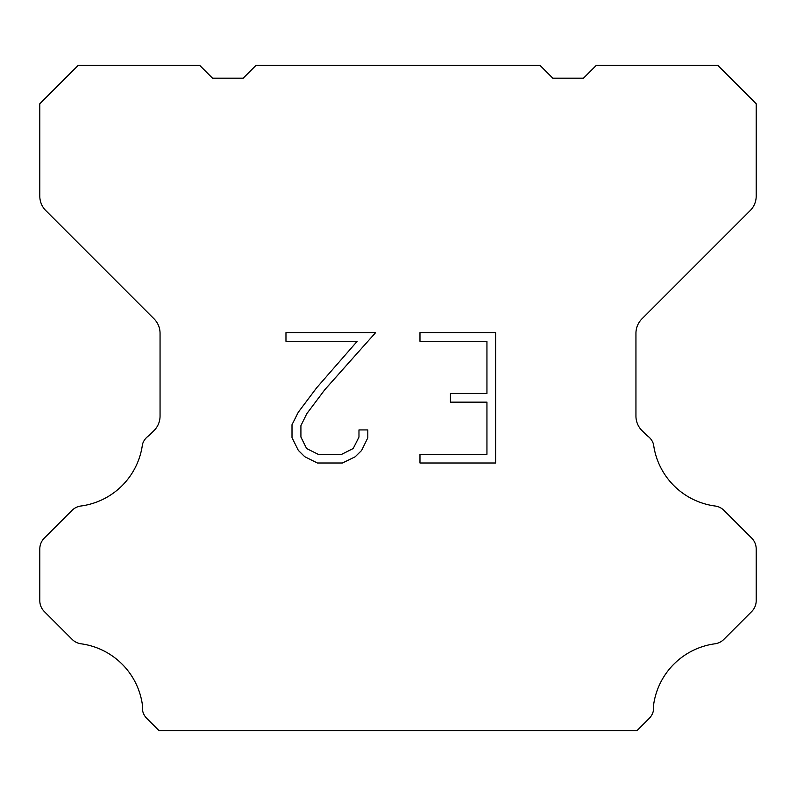 <?xml version="1.0" encoding="UTF-8"?>
<svg xmlns="http://www.w3.org/2000/svg" width="796" height="796" viewBox="0 0 796 796"><rect width="100%" height="100%" fill="white"/><g stroke="black" fill="none" stroke-linecap="round" stroke-linejoin="round"><path stroke-width="1.19" d="M486.943 454.297L486.943 402.149L450.436 402.149L450.436 393.453L486.943 393.453L486.943 341.305L419.97 341.305L419.97 332.609L495.629 332.609L495.629 462.993L419.97 462.993L419.97 454.297L486.943 454.297M367.812 429.93L367.812 437.75L361.613 450.476L355.155 456.805L342.429 462.993L317.385 462.993L304.739 456.705L298.291 450.347L292.003 437.611L292.003 424.716L298.291 412.238L316.709 387.712L357.195 341.305L285.973 341.305L285.973 332.609L375.613 332.609L324.858 389.632L306.778 413.731L300.918 425.621L300.918 437.074L306.609 448.536L318.151 454.297L341.753 454.297L353.205 448.516L358.976 437.074L358.976 429.93L367.812 429.93M539.996 65.381L552.792 78.177L583.498 78.177L596.294 65.381L717.823 65.381L756.2 103.769L756.2 196.124A20.467 20.467 0 0 1 750.2 210.592L641.944 318.858A20.467 20.467 0 0 0 635.944 333.335L635.944 416.089A20.467 20.467 0 0 0 641.944 430.556L646.969 435.591A15.353 15.353 0 0 1 653.536 444.427A71.64 71.64 0 0 0 715.126 506.017A15.353 15.353 0 0 1 723.962 510.375L751.703 538.126A15.353 15.353 0 0 1 756.2 548.981L756.2 600.672A15.353 15.353 0 0 1 751.703 611.527L723.793 639.437A15.353 15.353 0 0 1 714.987 643.795A71.64 71.64 0 0 0 653.546 705.236A15.353 15.353 0 0 1 649.188 718.44L637.009 730.619L158.991 730.619L146.812 718.44A15.353 15.353 0 0 1 142.454 705.236A71.64 71.64 0 0 0 81.013 643.795A15.353 15.353 0 0 1 72.207 639.437L44.297 611.527A15.353 15.353 0 0 1 39.8 600.672L39.8 548.981A15.353 15.353 0 0 1 44.297 538.126L72.038 510.375A15.353 15.353 0 0 1 80.874 506.017A71.64 71.64 0 0 0 142.464 444.427A15.353 15.353 0 0 1 149.031 435.591L154.056 430.556A20.467 20.467 0 0 0 160.056 416.089L160.056 333.335A20.467 20.467 0 0 0 154.056 318.858L45.8 210.592A20.467 20.467 0 0 1 39.8 196.124L39.8 103.769L78.177 65.381L199.706 65.381L212.502 78.177L243.208 78.177L256.004 65.381L539.996 65.381"/></g></svg>
